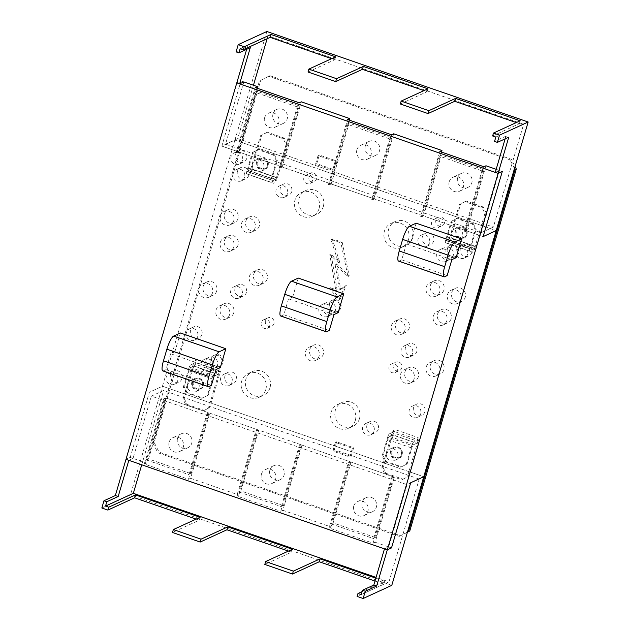 <?xml version="1.0" encoding="UTF-8"?>
<svg xmlns="http://www.w3.org/2000/svg" width="630" height="630" viewBox="0 0 630 630"><rect width="100%" height="100%" fill="white"/><g stroke="black" fill="none" stroke-linecap="round" stroke-linejoin="round"><path stroke-width="0.47" stroke-dasharray="3.15 2.36" d="M424.896 411.729A6.166 5.883 65.3 0 1 415.359 414.272A6.166 5.883 65.3 0 1 416.643 404.161A6.166 5.883 65.3 0 1 424.896 411.729M420.683 413.666A6.166 5.883 65.3 0 1 411.146 416.202A6.166 5.883 65.3 0 1 412.43 406.098A6.166 5.883 65.3 0 1 420.683 413.666M201.931 334.514A6.166 5.883 65.3 0 1 192.394 337.05A6.166 5.883 65.3 0 1 193.678 326.939A6.166 5.883 65.3 0 1 201.931 334.514M197.718 336.444A6.166 5.883 65.3 0 1 188.181 338.979A6.166 5.883 65.3 0 1 189.465 328.876A6.166 5.883 65.3 0 1 197.718 336.444M248.811 175.234A6.166 5.883 65.3 0 1 239.274 177.77A6.166 5.883 65.3 0 1 240.558 167.659A6.166 5.883 65.3 0 1 248.811 175.234M244.598 177.164A6.166 5.883 65.3 0 1 235.061 179.707A6.166 5.883 65.3 0 1 236.345 169.596A6.166 5.883 65.3 0 1 244.598 177.164M471.776 252.457A6.166 5.883 65.3 0 1 462.239 254.993A6.166 5.883 65.3 0 1 463.522 244.881A6.166 5.883 65.3 0 1 471.776 252.457M467.562 254.386A6.166 5.883 65.3 0 1 458.026 256.93A6.166 5.883 65.3 0 1 459.309 246.818A6.166 5.883 65.3 0 1 467.562 254.386M181.905 378.63A6.166 5.883 65.3 0 1 172.368 381.174A6.166 5.883 65.3 0 1 173.652 371.062A6.166 5.883 65.3 0 1 181.905 378.63M177.691 380.567A6.166 5.883 65.3 0 1 168.155 383.103A6.166 5.883 65.3 0 1 169.439 372.991A6.166 5.883 65.3 0 1 177.691 380.567M246.677 158.54A6.166 5.883 65.3 0 1 237.148 161.075A6.166 5.883 65.3 0 1 238.423 150.972A6.166 5.883 65.3 0 1 246.677 158.54M242.463 160.477A6.166 5.883 65.3 0 1 232.935 163.012A6.166 5.883 65.3 0 1 234.21 152.901A6.166 5.883 65.3 0 1 242.463 160.477M267.978 165.918A6.166 5.883 65.3 0 1 258.45 168.454A6.166 5.883 65.3 0 1 259.725 158.351A6.166 5.883 65.3 0 1 267.978 165.918M263.765 167.848A6.166 5.883 65.3 0 1 254.236 170.391A6.166 5.883 65.3 0 1 255.512 160.28A6.166 5.883 65.3 0 1 263.765 167.848M291.698 191.685A6.166 5.883 65.3 0 1 282.161 194.221A6.166 5.883 65.3 0 1 283.445 184.11A6.166 5.883 65.3 0 1 291.698 191.685M287.485 193.615A6.166 5.883 65.3 0 1 277.948 196.15A6.166 5.883 65.3 0 1 279.232 186.047A6.166 5.883 65.3 0 1 287.485 193.615M246.385 292.47A6.166 5.883 65.3 0 1 236.848 295.005A6.166 5.883 65.3 0 1 238.132 284.894A6.166 5.883 65.3 0 1 246.385 292.47M242.172 294.399A6.166 5.883 65.3 0 1 232.643 296.935A6.166 5.883 65.3 0 1 233.919 286.831A6.166 5.883 65.3 0 1 242.172 294.399M236.297 379.921A6.166 5.883 65.3 0 1 226.761 382.457A6.166 5.883 65.3 0 1 228.044 372.346A6.166 5.883 65.3 0 1 236.297 379.921M232.084 381.851A6.166 5.883 65.3 0 1 222.548 384.394A6.166 5.883 65.3 0 1 223.831 374.283A6.166 5.883 65.3 0 1 232.084 381.851M203.207 386.009A6.166 5.883 65.3 0 1 193.67 388.545A6.166 5.883 65.3 0 1 194.953 378.441A6.166 5.883 65.3 0 1 203.207 386.009M198.993 387.946A6.166 5.883 65.3 0 1 189.457 390.482A6.166 5.883 65.3 0 1 190.74 380.37A6.166 5.883 65.3 0 1 198.993 387.946M402.027 454.868A6.166 5.883 65.3 0 1 392.49 457.411A6.166 5.883 65.3 0 1 393.774 447.3A6.166 5.883 65.3 0 1 402.027 454.868M397.814 456.805A6.166 5.883 65.3 0 1 388.285 459.341A6.166 5.883 65.3 0 1 389.56 449.229A6.166 5.883 65.3 0 1 397.814 456.805M378.315 429.109A6.166 5.883 65.3 0 1 368.778 431.644A6.166 5.883 65.3 0 1 370.062 421.533A6.166 5.883 65.3 0 1 378.315 429.109M374.102 431.038A6.166 5.883 65.3 0 1 364.565 433.574A6.166 5.883 65.3 0 1 365.849 423.47A6.166 5.883 65.3 0 1 374.102 431.038M416.8 351.493A6.166 5.883 65.3 0 1 407.271 354.029A6.166 5.883 65.3 0 1 408.555 343.917A6.166 5.883 65.3 0 1 416.8 351.493M412.595 353.422A6.166 5.883 65.3 0 1 403.058 355.958A6.166 5.883 65.3 0 1 404.342 345.854A6.166 5.883 65.3 0 1 412.595 353.422M433.716 240.873A6.166 5.883 65.3 0 1 424.179 243.408A6.166 5.883 65.3 0 1 425.463 233.297A6.166 5.883 65.3 0 1 433.716 240.873M429.502 242.802A6.166 5.883 65.3 0 1 419.966 245.338A6.166 5.883 65.3 0 1 421.249 235.234A6.166 5.883 65.3 0 1 429.502 242.802M466.806 234.777A6.166 5.883 65.3 0 1 457.27 237.313A6.166 5.883 65.3 0 1 458.553 227.209A6.166 5.883 65.3 0 1 466.806 234.777M462.593 236.715A6.166 5.883 65.3 0 1 453.057 239.25A6.166 5.883 65.3 0 1 454.34 229.139A6.166 5.883 65.3 0 1 462.593 236.715M274.003 323.576A4.623 4.41 65.3 0 1 266.852 325.474A4.623 4.41 65.3 0 1 267.813 317.898A4.623 4.41 65.3 0 1 274.003 323.576M269.79 325.505A4.623 4.41 65.3 0 1 262.647 327.411A4.623 4.41 65.3 0 1 263.6 319.827A4.623 4.41 65.3 0 1 269.79 325.505M316.622 178.778A4.623 4.41 65.3 0 1 309.472 180.676A4.623 4.41 65.3 0 1 310.433 173.1A4.623 4.41 65.3 0 1 316.622 178.778M312.409 180.708A4.623 4.41 65.3 0 1 305.259 182.613A4.623 4.41 65.3 0 1 306.219 175.03A4.623 4.41 65.3 0 1 312.409 180.708M401.822 367.841A4.623 4.41 65.3 0 1 394.671 369.747A4.623 4.41 65.3 0 1 395.632 362.163A4.623 4.41 65.3 0 1 401.822 367.841M397.609 369.771A4.623 4.41 65.3 0 1 390.458 371.676A4.623 4.41 65.3 0 1 391.419 364.093A4.623 4.41 65.3 0 1 397.609 369.771M444.433 223.044A4.623 4.41 65.3 0 1 437.283 224.949A4.623 4.41 65.3 0 1 438.244 217.366A4.623 4.41 65.3 0 1 444.433 223.044M440.22 224.973A4.623 4.41 65.3 0 1 433.07 226.879A4.623 4.41 65.3 0 1 434.031 219.295A4.623 4.41 65.3 0 1 440.22 224.973M259.316 225.942A7.324 6.985 65.3 0 1 247.992 228.958A7.324 6.985 65.3 0 1 249.511 216.948A7.324 6.985 65.3 0 1 259.316 225.942M255.103 227.871A7.324 6.985 65.3 0 1 243.779 230.887A7.324 6.985 65.3 0 1 245.298 218.886A7.324 6.985 65.3 0 1 255.103 227.871M233.746 312.819A7.324 6.985 65.3 0 1 222.421 315.835A7.324 6.985 65.3 0 1 223.941 303.825A7.324 6.985 65.3 0 1 233.746 312.819M229.533 314.756A7.324 6.985 65.3 0 1 218.208 317.764A7.324 6.985 65.3 0 1 219.728 305.763A7.324 6.985 65.3 0 1 229.533 314.756M267.191 278.933A7.324 6.985 65.3 0 1 255.875 281.941A7.324 6.985 65.3 0 1 257.394 269.939A7.324 6.985 65.3 0 1 267.191 278.933M262.978 280.862A7.324 6.985 65.3 0 1 251.661 283.878A7.324 6.985 65.3 0 1 253.181 271.877A7.324 6.985 65.3 0 1 262.978 280.862M216.704 290.966A7.324 6.985 65.3 0 1 205.38 293.974A7.324 6.985 65.3 0 1 206.9 281.972A7.324 6.985 65.3 0 1 216.704 290.966M212.491 292.895A7.324 6.985 65.3 0 1 201.167 295.911A7.324 6.985 65.3 0 1 202.687 283.902A7.324 6.985 65.3 0 1 212.491 292.895M238.014 218.563A7.324 6.985 65.3 0 1 226.69 221.579A7.324 6.985 65.3 0 1 228.21 209.57A7.324 6.985 65.3 0 1 238.014 218.563M233.801 220.5A7.324 6.985 65.3 0 1 222.477 223.508A7.324 6.985 65.3 0 1 223.996 211.507A7.324 6.985 65.3 0 1 233.801 220.5M238.077 244.912A7.324 6.985 65.3 0 1 226.761 247.929A7.324 6.985 65.3 0 1 228.28 235.927A7.324 6.985 65.3 0 1 238.077 244.912M233.864 246.85A7.324 6.985 65.3 0 1 222.548 249.858A7.324 6.985 65.3 0 1 224.067 237.857A7.324 6.985 65.3 0 1 233.864 246.85M451.104 318.693A7.324 6.985 65.3 0 1 439.787 321.709A7.324 6.985 65.3 0 1 441.307 309.7A7.324 6.985 65.3 0 1 451.104 318.693M446.89 320.623A7.324 6.985 65.3 0 1 435.574 323.639A7.324 6.985 65.3 0 1 437.094 311.637A7.324 6.985 65.3 0 1 446.89 320.623M465.239 297.258A7.324 6.985 65.3 0 1 453.915 300.274A7.324 6.985 65.3 0 1 455.435 288.272A7.324 6.985 65.3 0 1 465.239 297.258M461.026 299.195A7.324 6.985 65.3 0 1 449.702 302.211A7.324 6.985 65.3 0 1 451.222 290.202A7.324 6.985 65.3 0 1 461.026 299.195M443.93 369.66A7.324 6.985 65.3 0 1 432.605 372.676A7.324 6.985 65.3 0 1 434.125 360.667A7.324 6.985 65.3 0 1 443.93 369.66M439.716 371.59A7.324 6.985 65.3 0 1 428.392 374.606A7.324 6.985 65.3 0 1 429.92 362.604A7.324 6.985 65.3 0 1 439.716 371.59M409.209 328.12A7.324 6.985 65.3 0 1 397.884 331.128A7.324 6.985 65.3 0 1 399.404 319.127A7.324 6.985 65.3 0 1 409.209 328.12M404.995 330.049A7.324 6.985 65.3 0 1 393.671 333.065A7.324 6.985 65.3 0 1 395.199 321.056A7.324 6.985 65.3 0 1 404.995 330.049M323.284 354.202A7.324 6.985 65.3 0 1 311.96 357.218A7.324 6.985 65.3 0 1 313.488 345.209A7.324 6.985 65.3 0 1 323.284 354.202M319.071 356.139A7.324 6.985 65.3 0 1 307.755 359.147A7.324 6.985 65.3 0 1 309.275 347.146A7.324 6.985 65.3 0 1 319.071 356.139M418.367 376.764A7.324 6.985 65.3 0 1 407.043 379.772A7.324 6.985 65.3 0 1 408.563 367.77A7.324 6.985 65.3 0 1 418.367 376.764M414.154 378.693A7.324 6.985 65.3 0 1 402.83 381.709A7.324 6.985 65.3 0 1 404.35 369.708A7.324 6.985 65.3 0 1 414.154 378.693M443.937 289.887A7.324 6.985 65.3 0 1 432.613 292.895A7.324 6.985 65.3 0 1 434.133 280.893A7.324 6.985 65.3 0 1 443.937 289.887M439.724 291.816A7.324 6.985 65.3 0 1 428.4 294.832A7.324 6.985 65.3 0 1 429.92 282.823A7.324 6.985 65.3 0 1 439.724 291.816M217.476 365.424A6.552 6.245 65.3 0 1 207.349 368.125A6.552 6.245 65.3 0 1 208.711 357.383A6.552 6.245 65.3 0 1 217.476 365.424M213.263 367.361A6.552 6.245 65.3 0 1 203.136 370.054A6.552 6.245 65.3 0 1 204.498 359.313A6.552 6.245 65.3 0 1 213.263 367.361M453.238 255.607A6.552 6.245 65.3 0 1 443.11 258.308A6.552 6.245 65.3 0 1 444.473 247.566A6.552 6.245 65.3 0 1 453.238 255.607M449.025 257.544A6.552 6.245 65.3 0 1 438.897 260.237A6.552 6.245 65.3 0 1 440.26 249.496A6.552 6.245 65.3 0 1 449.025 257.544M335.357 310.519A6.552 6.245 65.3 0 1 325.23 313.212A6.552 6.245 65.3 0 1 326.592 302.471A6.552 6.245 65.3 0 1 335.357 310.519M331.144 312.448A6.552 6.245 65.3 0 1 321.017 315.15A6.552 6.245 65.3 0 1 322.379 304.408A6.552 6.245 65.3 0 1 331.144 312.448M270.026 387.615A13.104 12.498 65.3 0 1 263.419 395.341A13.104 12.498 65.3 0 1 249.764 393.002A13.104 12.498 65.3 0 1 245.881 379.252A13.104 12.498 65.3 0 1 252.488 371.527A13.104 12.498 65.3 0 1 266.136 373.858A13.104 12.498 65.3 0 1 270.026 387.615M265.813 389.545A13.104 12.498 65.3 0 1 259.206 397.27A13.104 12.498 65.3 0 1 245.558 394.939A13.104 12.498 65.3 0 1 241.668 381.182A13.104 12.498 65.3 0 1 248.275 373.456A13.104 12.498 65.3 0 1 261.923 375.795A13.104 12.498 65.3 0 1 265.813 389.545M412.768 237.605A13.104 12.498 65.3 0 1 406.161 245.33A13.104 12.498 65.3 0 1 392.506 242.999A13.104 12.498 65.3 0 1 388.623 229.241A13.104 12.498 65.3 0 1 395.231 221.516A13.104 12.498 65.3 0 1 408.878 223.847A13.104 12.498 65.3 0 1 412.768 237.605M408.555 239.534A13.104 12.498 65.3 0 1 401.948 247.259A13.104 12.498 65.3 0 1 388.293 244.928A13.104 12.498 65.3 0 1 384.41 231.171A13.104 12.498 65.3 0 1 391.017 223.445A13.104 12.498 65.3 0 1 404.665 225.784A13.104 12.498 65.3 0 1 408.555 239.534M323.292 206.616A13.104 12.498 65.3 0 1 316.685 214.342A13.104 12.498 65.3 0 1 303.038 212.011A13.104 12.498 65.3 0 1 299.155 198.253A13.104 12.498 65.3 0 1 305.755 190.528A13.104 12.498 65.3 0 1 319.41 192.859A13.104 12.498 65.3 0 1 323.292 206.616M319.079 208.546A13.104 12.498 65.3 0 1 312.472 216.279A13.104 12.498 65.3 0 1 298.825 213.94A13.104 12.498 65.3 0 1 294.942 200.19A13.104 12.498 65.3 0 1 301.55 192.457A13.104 12.498 65.3 0 1 315.197 194.796A13.104 12.498 65.3 0 1 319.079 208.546M359.494 418.596A13.104 12.498 65.3 0 1 352.887 426.329A13.104 12.498 65.3 0 1 339.239 423.99A13.104 12.498 65.3 0 1 335.349 410.24A13.104 12.498 65.3 0 1 341.956 402.507A13.104 12.498 65.3 0 1 355.611 404.846A13.104 12.498 65.3 0 1 359.494 418.596M355.281 420.533A13.104 12.498 65.3 0 1 348.673 428.258A13.104 12.498 65.3 0 1 335.026 425.927A13.104 12.498 65.3 0 1 331.136 412.17A13.104 12.498 65.3 0 1 337.743 404.444A13.104 12.498 65.3 0 1 351.398 406.775A13.104 12.498 65.3 0 1 355.281 420.533M177.55 438.299A7.71 7.347 65.3 0 1 189.465 435.125A7.71 7.347 65.3 0 1 187.866 447.757A7.71 7.347 65.3 0 1 177.55 438.299M169.123 442.166A7.71 7.347 65.3 0 1 181.038 438.992A7.71 7.347 65.3 0 1 179.44 451.623A7.71 7.347 65.3 0 1 169.123 442.166M362.171 502.236A7.71 7.347 65.3 0 1 374.086 499.062A7.71 7.347 65.3 0 1 372.488 511.702A7.71 7.347 65.3 0 1 362.171 502.236M353.745 506.103A7.71 7.347 65.3 0 1 365.66 502.929A7.71 7.347 65.3 0 1 364.061 515.568A7.71 7.347 65.3 0 1 353.745 506.103M269.861 470.263A7.71 7.347 65.3 0 1 281.775 467.098A7.71 7.347 65.3 0 1 280.177 479.729A7.71 7.347 65.3 0 1 269.861 470.263M261.434 474.13A7.71 7.347 65.3 0 1 273.349 470.964A7.71 7.347 65.3 0 1 271.75 483.596A7.71 7.347 65.3 0 1 261.434 474.13M273.01 113.951A7.71 7.347 65.3 0 1 284.925 110.778A7.71 7.347 65.3 0 1 283.327 123.417A7.71 7.347 65.3 0 1 273.01 113.951M264.584 117.818A7.71 7.347 65.3 0 1 276.499 114.644A7.71 7.347 65.3 0 1 274.9 127.284A7.71 7.347 65.3 0 1 264.584 117.818M457.632 177.888A7.71 7.347 65.3 0 1 469.547 174.723A7.71 7.347 65.3 0 1 467.94 187.354A7.71 7.347 65.3 0 1 457.632 177.888M449.206 181.755A7.71 7.347 65.3 0 1 461.121 178.589A7.71 7.347 65.3 0 1 459.522 191.221A7.71 7.347 65.3 0 1 449.206 181.755M365.321 145.924A7.71 7.347 65.3 0 1 377.236 142.75A7.71 7.347 65.3 0 1 375.637 155.382A7.71 7.347 65.3 0 1 365.321 145.924M356.895 149.79A7.71 7.347 65.3 0 1 368.81 146.617A7.71 7.347 65.3 0 1 367.211 159.248A7.71 7.347 65.3 0 1 356.895 149.79M209.034 412.902L191.134 473.721L189.024 474.689L206.923 413.871L209.034 412.902L166.43 398.152L148.53 458.963L191.134 473.721M393.655 476.847L375.756 537.658L373.645 538.626L391.545 477.816L393.655 476.847L351.052 462.089L333.152 522.908L375.756 537.658M301.345 444.874L283.445 505.693L281.334 506.654L299.234 445.843L301.345 444.874L258.741 430.117L240.841 490.935L283.445 505.693M299.376 105.934L281.476 166.753L279.373 167.714L297.273 106.903L299.376 105.934L256.772 91.177L238.872 151.995L281.476 166.753M483.998 169.88L466.098 230.69L463.995 231.659L481.895 170.84L483.998 169.88L441.394 155.122L423.494 215.932L466.098 230.69M391.687 137.907L373.787 198.718L371.684 199.686L389.584 138.868L391.687 137.907L349.083 123.149L331.183 183.968L373.787 198.718M188.457 479.28L207.632 414.115L209.743 413.154L190.567 478.312L188.457 479.28L144.435 464.026L163.611 398.869L165.714 397.9L146.538 463.066L144.435 464.026M190.567 478.312L238.849 495.03L236.746 495.999L255.922 430.841L258.024 429.873L238.849 495.03M280.767 511.245L299.943 446.087L302.053 445.119L282.878 510.284L280.767 511.245L236.746 495.999M282.878 510.284L331.159 527.003L329.057 527.971L348.232 462.814L350.335 461.845L331.159 527.003M373.078 543.217L392.254 478.06L394.364 477.091L375.189 542.249L373.078 543.217L329.057 527.971M375.189 542.249L391.514 547.911L388.678 546.927L384.465 548.856M266.852 31.5L234.895 140.096L221.831 146.089L241.007 80.931L236.801 82.869L241.007 80.931L221.831 146.089L234.895 140.096L162.446 386.253L149.389 392.246L130.205 457.404L125.992 459.341L130.205 457.404L146.538 463.066M209.743 413.154L258.024 429.873M394.364 477.091L165.714 397.9M302.053 445.119L350.335 461.845M243.849 81.916L241.007 80.931L243.849 81.916L225.524 144.175L481.155 232.714L499.48 170.446L502.323 171.431L496.172 169.305M301.368 101.839L282.193 166.997L330.474 183.716L328.372 184.685L347.547 119.527M349.201 120.102L330.474 183.716M485.99 165.777L466.814 230.934L483.139 236.596L221.831 146.089L238.164 151.751L236.061 152.712L255.237 87.554M441.512 152.066L422.785 215.688L420.683 216.657L439.858 151.499M393.679 133.804L374.503 198.97L422.785 215.688M416.154 223.17L410.618 241.991L456.065 257.733M180.4 332.986L174.856 351.808L220.303 367.55M298.281 278.074L292.737 296.903L338.184 312.637M256.89 88.129L238.164 151.751M238.872 151.995L236.77 152.964L236.061 152.712M282.193 166.997L280.082 167.958L279.373 167.714M331.183 183.968L329.08 184.929L328.372 184.685M374.503 198.97L372.393 199.93L371.684 199.686M423.494 215.932L421.391 216.901L420.683 216.657M466.814 230.934L464.704 231.903L463.995 231.659M234.895 140.096L496.204 230.604L234.895 140.096M342.184 242.259L349.225 275.956L336.381 263.828L340.688 289.524L346.295 285.469L340.436 298.935L330.435 287.721L337.113 290.036L331.065 253.969L339.727 262.151L332.183 238.794L342.184 242.259L340.917 242.841L347.965 276.538L335.113 264.403L339.42 290.107L345.035 286.051L339.168 299.51L329.167 288.304L335.845 290.619L329.805 254.544L338.467 262.726L330.923 239.376L340.917 242.841M101.839 508.001L130.481 494.849L162.446 386.253L423.754 476.752L162.446 386.253L149.389 392.246L130.205 457.404L133.048 458.388L128.835 460.325M148.53 458.963L146.42 459.931L164.32 399.113L166.43 398.152M164.32 399.113L163.611 398.869M392.254 478.06L391.545 477.816M333.152 522.908L331.041 523.869L348.941 463.058L351.052 462.089M348.941 463.058L348.232 462.814M299.943 446.087L299.234 445.843M240.841 490.935L238.731 491.904L256.63 431.085L258.741 430.117M256.63 431.085L255.922 430.841M207.632 414.115L206.923 413.871M292.737 296.903L288.524 298.833L333.971 314.575M288.524 298.833L283.839 314.764L329.285 330.498M283.839 314.764L281.311 315.921A12.332 2.74 -70.9 0 1 280.681 315.992M174.856 351.808L170.643 353.737L216.09 369.479M170.643 353.737L165.958 369.668L211.404 385.41M165.958 369.668L163.43 370.826A12.332 2.74 -70.9 0 1 162.8 370.897M410.618 241.991L406.405 243.928L451.852 259.662M406.405 243.928L401.719 259.851L447.166 275.593M401.719 259.851L399.192 261.017A12.332 2.74 -70.9 0 1 398.562 261.08M329.08 184.929L346.98 124.118L389.584 138.868M372.393 199.93L391.569 134.773M421.391 216.901L439.291 156.09L481.895 170.84M464.704 231.903L483.879 166.745M236.77 152.964L254.67 92.145L297.273 106.903M280.082 167.958L299.258 102.8M238.731 491.904L281.334 506.654M331.041 523.869L373.645 538.626M146.42 459.931L189.024 474.689M346.98 124.118L349.083 123.149M439.291 156.09L441.394 155.122M254.67 92.145L256.772 91.177M330.923 239.376L332.183 238.794M338.467 262.726L339.727 262.151M329.805 254.544L331.065 253.969M335.845 290.619L337.113 290.036M329.167 288.304L330.435 287.721M339.168 299.51L340.436 298.935M345.035 286.051L346.295 285.469M339.42 290.107L340.688 289.524M335.113 264.403L336.381 263.828M347.965 276.538L349.225 275.956M374.984 581.057L383.859 584.136L357.108 596.413M288.438 551.085L291.548 552.163L264.797 564.441M196.127 519.112L199.237 520.191L172.486 532.468M391.789 585.357L130.481 494.849M375.842 578.167L384.709 581.238L362.029 591.649M361.155 594.618L388.962 581.86L376.063 577.395M388.962 581.86L419.218 479.052L407.004 484.659L151.373 396.128L133.048 458.388M407.004 484.659L388.678 546.927M419.218 479.052L163.587 390.521L151.373 396.128M141.734 464.79L163.587 390.521M292.399 549.265L291.548 552.163M200.096 517.293L199.237 520.191M384.709 581.238L383.859 584.136M240.195 48.526L268.002 35.768L523.632 124.299L493.369 227.107L481.155 232.714M495.826 137.056L523.632 124.299M492.628 135.954L519.38 123.677L516.269 122.598M400.318 103.981L427.069 91.704L423.959 90.626M308.007 72.009L334.758 59.732L331.648 58.661M499.48 170.446L495.267 172.384M505.142 138.828L505.922 136.182L508.764 137.167M505.922 136.182L494.55 141.404M246.677 49.313L247.448 46.667L250.291 47.652M247.448 46.667L236.077 51.888M253.441 85.239L237.746 138.576L493.369 227.107M237.746 138.576L225.524 144.175M268.002 35.768L267.128 38.745M427.069 91.704L427.92 88.814M519.38 123.677L520.23 120.779M334.758 59.732L335.609 56.842M210.396 359.242A6.166 5.883 -114.7 0 0 218.649 366.81A6.166 5.883 -114.7 0 0 219.925 356.706A6.166 5.883 -114.7 0 0 210.396 359.242M223.02 362.596A6.166 5.883 65.3 0 1 213.491 365.132A6.166 5.883 65.3 0 1 214.767 355.021A6.166 5.883 65.3 0 1 223.02 362.596M340.901 307.684A6.166 5.883 65.3 0 1 331.372 310.228A6.166 5.883 65.3 0 1 332.648 300.116A6.166 5.883 65.3 0 1 340.901 307.684M328.277 304.329A6.166 5.883 -114.7 0 0 336.53 311.905A6.166 5.883 -114.7 0 0 337.806 301.794A6.166 5.883 -114.7 0 0 328.277 304.329M458.782 252.78A6.166 5.883 65.3 0 1 449.245 255.315A6.166 5.883 65.3 0 1 450.529 245.212A6.166 5.883 65.3 0 1 458.782 252.78M446.158 249.425A6.166 5.883 -114.7 0 0 454.411 256.993A6.166 5.883 -114.7 0 0 453.545 245.598A6.166 5.883 -114.7 0 0 446.158 249.425M258.174 161.839A5.394 5.142 -114.7 0 0 265.395 168.47A5.394 5.142 -114.7 0 0 266.514 159.618A5.394 5.142 -114.7 0 0 258.174 161.839M257.331 162.233A5.394 5.142 -114.7 0 0 264.553 168.856A5.394 5.142 -114.7 0 0 265.671 160.012A5.394 5.142 -114.7 0 0 257.331 162.233M193.394 381.938A5.394 5.142 -114.7 0 0 200.616 388.56A5.394 5.142 -114.7 0 0 201.734 379.717A5.394 5.142 -114.7 0 0 193.394 381.938M192.552 382.323A5.394 5.142 -114.7 0 0 199.773 388.946A5.394 5.142 -114.7 0 0 200.891 380.103A5.394 5.142 -114.7 0 0 192.552 382.323M392.214 450.797A5.394 5.142 -114.7 0 0 399.436 457.419A5.394 5.142 -114.7 0 0 400.562 448.576A5.394 5.142 -114.7 0 0 392.214 450.797M391.372 451.182A5.394 5.142 -114.7 0 0 398.593 457.805A5.394 5.142 -114.7 0 0 399.719 448.962A5.394 5.142 -114.7 0 0 391.372 451.182M456.994 230.706A5.394 5.142 -114.7 0 0 464.216 237.329A5.394 5.142 -114.7 0 0 465.334 228.485A5.394 5.142 -114.7 0 0 456.994 230.706M456.151 231.092A5.394 5.142 -114.7 0 0 463.373 237.715A5.394 5.142 -114.7 0 0 464.491 228.871A5.394 5.142 -114.7 0 0 456.151 231.092M275.452 180.731L276.72 180.148L274.743 180.487L273.892 183.377L249.748 175.022L250.598 172.124L249.889 171.88L260.544 135.678L266.08 132.812L283.13 138.71L286.107 144.53L275.452 180.731L274.743 180.487M193.638 363.006L195.615 362.675L194.347 363.258L195.198 360.36L214.373 366.999L219.342 368.723L218.492 371.621L219.201 371.865L208.546 408.059L203.01 410.933L185.968 405.027L182.983 399.207L193.638 363.006L194.347 363.258M474.28 249.59L475.54 249.007L473.563 249.346L472.713 252.244L448.568 243.881L449.426 240.983L448.71 240.739L459.365 204.537L464.909 201.671L481.95 207.569L484.927 213.389L474.28 249.59L473.563 249.346M417.312 440.48L419.289 440.142L408.634 476.343L401.83 479.792L384.788 473.886L381.804 468.066L392.459 431.873L393.167 432.117L394.026 429.219L418.162 437.582L417.312 440.48L419.289 440.142M407.437 532.192L400.53 535.768L159.106 452.151L154.137 442.449L260.678 80.459L269.908 75.679L511.332 159.288L515.056 166.548M154.137 442.449L152.869 443.032L259.41 81.034L260.678 80.459M269.908 75.679L268.648 76.254L510.072 159.87L511.332 159.288M400.53 535.768L399.27 536.343L157.839 452.726L159.106 452.151M351.115 456.419L353.674 447.733L336.633 441.835L334.073 450.521L351.115 456.419L349.855 457.002L352.406 448.316L335.365 442.41L332.813 451.104L349.855 457.002M333.813 169.612L336.365 160.918L319.323 155.019L316.772 163.706L333.813 169.612L332.545 170.187L335.105 161.501L318.063 155.594L315.504 164.288L332.545 170.187M218.492 371.621L220.461 371.283L209.814 407.484L208.546 408.059M182.983 399.207L184.251 398.632L194.898 362.431M184.251 398.632L187.228 404.452L185.968 405.027M203.01 410.933L204.27 410.351L187.228 404.452M204.27 410.351L209.814 407.484M381.804 468.066L383.072 467.491L393.726 431.29L394.435 431.534L393.167 432.117M383.072 467.491L386.048 473.311L384.788 473.886M401.83 479.792L403.09 479.209L386.048 473.311M403.09 479.209L408.634 476.343M449.426 240.983L450.686 240.4L449.977 240.156L460.632 203.955L459.365 204.537M484.927 213.389L486.195 212.814L475.54 249.007M486.195 212.814L483.21 206.994L481.95 207.569M464.909 201.671L466.168 201.088L483.21 206.994M466.168 201.088L460.632 203.955M250.598 172.124L251.866 171.541L251.157 171.297L261.812 135.096L260.544 135.678M286.107 144.53L287.375 143.955L276.72 180.148M287.375 143.955L284.39 138.135L283.13 138.71M266.08 132.812L267.348 132.229L284.39 138.135M267.348 132.229L261.812 135.096M418.021 440.724L407.366 476.926M514.482 168.486L510.072 159.87M268.648 76.254L259.41 81.034M152.869 443.032L157.839 452.726M399.27 536.343L407.468 532.098M249.889 171.88L251.157 171.297M448.71 240.739L449.977 240.156M392.459 431.873L393.726 431.29M219.201 371.865L220.461 371.283M406.287 464.326L411.823 445.497L387.686 437.141L382.142 455.962L385.127 461.782L400.751 467.192L407.13 463.94L411.815 448.009A3.079 0.685 -70.9 0 1 413.508 444.725L416.879 443.181A3.079 0.685 109.1 0 0 418.58 439.897L394.435 431.534A3.079 0.685 -70.9 0 1 392.742 434.818L416.879 443.181M418.162 437.582A3.079 0.685 -70.9 0 1 416.469 440.866L392.325 432.503A3.079 0.685 109.1 0 0 394.026 429.219M387.686 437.141A3.079 0.685 -70.9 0 1 389.379 433.857L413.524 442.221L416.469 440.866M413.524 442.221A3.079 0.685 109.1 0 0 411.823 445.497M389.379 433.857L392.325 432.503M413.508 444.725L389.371 436.362A3.079 0.685 109.1 0 0 387.67 439.645L382.985 455.577L382.142 455.962M389.371 436.362L392.742 434.818M451.182 221.39L452.025 221.004L447.339 236.927A3.079 0.685 109.1 0 0 447.174 239.455A3.079 0.685 109.1 0 0 447.324 239.439L471.468 247.803A3.079 0.685 -70.9 0 1 471.311 247.818A3.079 0.685 -70.9 0 1 471.476 245.291L476.17 229.367L475.327 229.753L472.342 223.934L456.719 218.523L451.182 221.39L445.638 240.211L469.783 248.574L475.327 229.753M469.783 248.574A3.079 0.685 109.1 0 0 469.618 251.102A3.079 0.685 109.1 0 0 469.775 251.086L472.72 249.732A3.079 0.685 -70.9 0 1 472.878 249.716A3.079 0.685 -70.9 0 1 472.713 252.244M474.831 248.763A3.079 0.685 109.1 0 0 474.996 246.236A3.079 0.685 109.1 0 0 474.839 246.259L450.694 237.896A3.079 0.685 -70.9 0 1 450.852 237.88A3.079 0.685 -70.9 0 1 450.686 240.4L474.831 248.763M471.468 247.803L474.839 246.259M447.324 239.439L450.694 237.896M448.568 243.881A3.079 0.685 109.1 0 0 448.741 241.353A3.079 0.685 109.1 0 0 448.584 241.369L472.72 249.732M469.775 251.086L445.63 242.723L448.584 241.369M445.63 242.723A3.079 0.685 -70.9 0 1 445.473 242.739A3.079 0.685 -70.9 0 1 445.638 240.211M207.467 395.467L208.309 395.081L212.995 379.15A3.079 0.685 -70.9 0 1 214.688 375.866L190.543 367.503A3.079 0.685 109.1 0 0 188.85 370.786L184.165 386.718L183.322 387.103L186.307 392.923L201.923 398.333L207.467 395.467L213.003 376.638L188.858 368.282A3.079 0.685 -70.9 0 1 190.559 364.998L214.696 373.354L217.649 372.007L193.505 363.644A3.079 0.685 109.1 0 0 195.198 360.36M190.559 364.998L193.505 363.644M188.858 368.282L183.322 387.103M195.615 362.675A3.079 0.685 -70.9 0 1 193.914 365.959L218.059 374.322A3.079 0.685 109.1 0 0 219.752 371.038L195.615 362.675M190.543 367.503L193.914 365.959M214.688 375.866L218.059 374.322M219.342 368.723A3.079 0.685 -70.9 0 1 217.649 372.007M214.696 373.354A3.079 0.685 109.1 0 0 213.003 376.638M252.362 152.531L253.205 152.145L248.511 168.068A3.079 0.685 109.1 0 0 248.346 170.596A3.079 0.685 109.1 0 0 248.504 170.58L272.648 178.944A3.079 0.685 -70.9 0 1 272.491 178.959A3.079 0.685 -70.9 0 1 272.656 176.431L277.342 160.508L276.499 160.894L273.522 155.074L257.898 149.664L252.362 152.531L246.818 171.352L270.963 179.715A3.079 0.685 109.1 0 0 270.798 182.243A3.079 0.685 109.1 0 0 270.955 182.227L273.9 180.873A3.079 0.685 -70.9 0 1 274.058 180.857A3.079 0.685 -70.9 0 1 273.892 183.377M270.955 182.227L246.81 173.864L249.756 172.51L273.9 180.873M270.963 179.715L276.499 160.894M276.011 179.904A3.079 0.685 109.1 0 0 276.176 177.376A3.079 0.685 109.1 0 0 276.019 177.392L251.874 169.037A3.079 0.685 -70.9 0 1 252.032 169.013A3.079 0.685 -70.9 0 1 251.866 171.541L276.011 179.904M272.648 178.944L276.019 177.392M248.504 170.58L251.874 169.037M249.748 175.022A3.079 0.685 109.1 0 0 249.913 172.494A3.079 0.685 109.1 0 0 249.756 172.51M246.81 173.864A3.079 0.685 -70.9 0 1 246.653 173.88A3.079 0.685 -70.9 0 1 246.818 171.352M452.025 221.004L456.719 218.523M472.342 223.934L473.185 223.548L457.561 218.137M473.185 223.548L476.17 229.367M407.13 463.94L400.751 467.192M385.127 461.782L385.969 461.396L401.593 466.806M385.969 461.396L382.985 455.577M208.309 395.081L201.923 398.333M186.307 392.923L187.149 392.537L202.766 397.947M187.149 392.537L184.165 386.718M273.522 155.074L274.365 154.689L258.741 149.279L257.898 149.664M274.365 154.689L277.342 160.508M253.205 152.145L258.741 149.279M319.323 155.019L318.063 155.594M336.365 160.918L335.105 161.501M316.772 163.706L315.504 164.288M336.633 441.835L335.365 442.41M353.674 447.733L352.406 448.316M334.073 450.521L332.813 451.104M281.311 315.921L326.757 331.663M163.43 370.826L208.876 386.568M399.192 261.017L444.638 276.751M471.476 245.291L447.339 236.927M387.67 439.645L411.815 448.009M188.85 370.786L212.995 379.15M272.656 176.431L248.511 168.068M417.572 417.304L421.785 415.367M194.607 340.082L198.82 338.145M241.487 180.802L245.7 178.873M464.452 258.024L468.665 256.095M174.581 384.205L178.794 382.268M239.361 164.107L243.566 162.178M260.662 171.486L264.876 169.557M284.374 197.253L288.587 195.316M239.061 298.037L243.275 296.1M228.973 385.489L233.187 383.56M195.883 391.577L200.096 389.647M394.703 460.443L398.916 458.506M370.991 434.676L375.204 432.739M409.484 357.06L413.697 355.123M426.392 246.44L430.605 244.503M459.483 240.345L463.696 238.416M267.459 328.23L271.672 326.301M310.078 183.432L314.291 181.503M395.278 372.503L399.491 370.566M437.889 227.706L442.102 225.768M251.409 232.194L255.623 230.257M225.839 319.071L230.052 317.134M259.284 285.185L263.498 283.248M208.798 297.21L213.011 295.281M230.107 224.816L234.321 222.878M230.178 251.165L234.391 249.236M443.197 324.946L447.41 323.009M457.333 303.51L461.546 301.581M436.023 375.913L440.236 373.976M401.302 334.365L405.515 332.435M315.378 360.454L319.591 358.517M410.461 383.016L414.674 381.079M436.031 296.132L440.244 294.202M209.963 371.22L214.176 369.29M445.725 261.403L449.938 259.473M327.844 316.315L332.057 314.378M259.206 397.27L263.419 395.341M401.948 247.259L406.161 245.33M312.472 216.279L316.685 214.342M348.673 428.258L352.887 426.329M181.432 433.755L173.006 437.622M366.054 497.692L357.627 501.559M273.743 465.72L265.317 469.586M276.893 109.407L268.467 113.274M461.514 173.345L453.088 177.211M369.204 141.372L360.777 145.239M375.637 155.382L367.211 159.248M467.94 187.354L459.522 191.221M283.327 123.417L274.9 127.284M280.177 479.729L271.75 483.596M372.488 511.702L364.061 515.568M187.866 447.757L179.44 451.623M337.743 404.444L341.956 402.507M301.55 192.457L305.755 190.528M391.017 223.445L395.231 221.516M248.275 373.456L252.488 371.527M322.379 304.408L326.592 302.471M440.26 249.496L444.473 247.566M204.498 359.313L208.711 357.383M429.92 282.823L434.133 280.893M404.35 369.708L408.563 367.77M309.275 347.146L313.488 345.209M395.199 321.056L399.404 319.127M429.92 362.604L434.125 360.667M451.222 290.202L455.435 288.272M437.094 311.637L441.307 309.7M224.067 237.857L228.28 235.927M223.996 211.507L228.21 209.57M202.687 283.902L206.9 281.972M253.181 271.877L257.394 269.939M219.728 305.763L223.941 303.825M245.298 218.886L249.511 216.948M434.031 219.295L438.244 217.366M391.419 364.093L395.632 362.163M306.219 175.03L310.433 173.1M263.6 319.827L267.813 317.898M454.34 229.139L458.553 227.209M421.249 235.234L425.463 233.297M404.342 345.854L408.555 343.917M365.849 423.47L370.062 421.533M389.56 449.229L393.774 447.3M190.74 380.37L194.953 378.441M223.831 374.283L228.044 372.346M233.919 286.831L238.132 284.894M279.232 186.047L283.445 184.11M255.512 160.28L259.725 158.351M234.21 152.901L238.423 150.972M169.439 372.991L173.652 371.062M459.309 246.818L463.522 244.881M236.345 169.596L240.558 167.659M189.465 328.876L193.678 326.939M412.43 406.098L416.643 404.161M218.649 366.81L219.909 366.235M336.53 311.905L337.79 311.322M454.411 256.993L455.671 256.418M264.553 168.856L265.395 168.47M199.773 388.946L200.616 388.56M398.593 457.805L399.436 457.419M463.373 237.715L464.216 237.329M458.868 227.91L459.711 227.525M394.096 448.001L394.939 447.615M195.276 379.142L196.119 378.756M260.048 159.051L260.891 158.658M448.741 241.353L472.878 249.716M469.618 251.102L445.473 242.739M270.798 182.243L246.653 173.88M249.913 172.494L274.058 180.857M474.996 246.236L450.852 237.88M471.311 247.818L447.174 239.455M272.491 178.959L248.346 170.596M276.176 177.376L252.032 169.013M449.269 245.787L450.529 245.212M331.388 300.699L332.648 300.116M213.507 355.603L214.767 355.021"/><path stroke-width="0.94" d="M391.514 547.911L387.308 549.84L498.109 173.368L502.323 171.431L483.139 236.596L496.204 230.604L423.754 476.752L410.697 482.745L391.514 547.911L387.308 549.84L384.465 548.856L373.81 585.057L362.439 590.278L361.155 594.618L357.966 593.515L357.108 596.413L363.148 598.5L391.789 585.357L423.754 476.752L410.697 482.745L391.514 547.911M505.142 138.828L495.267 172.384L498.109 173.368L508.764 137.167L497.385 142.388L494.55 141.404L495.826 137.056L492.628 135.954L493.479 133.056L499.519 135.151L528.16 121.999L496.204 230.604L483.139 236.596L502.323 171.431L498.109 173.368L236.801 82.869L125.992 459.341L115.345 495.542L118.18 496.519L128.835 460.325L125.992 459.341L387.308 549.84L376.653 586.042L373.81 585.057M246.677 49.313L236.801 82.869L239.636 83.853L243.849 81.916L257.339 86.586L255.237 87.554L299.258 102.8L301.368 101.839L349.65 118.558L349.201 120.102M349.65 118.558L347.547 119.527L391.569 134.773L393.679 133.804L441.961 150.531L439.858 151.499L483.879 166.745L485.99 165.777L496.172 169.305M441.961 150.531L441.512 152.066M444.008 276.822L398.562 261.08A12.332 2.74 -70.9 0 1 399.231 250.976L402.641 239.392A12.332 2.74 -70.9 0 1 409.421 226.264L416.154 223.17L461.601 238.904L456.065 257.733L451.852 259.662L447.166 275.593L444.638 276.751A12.332 2.74 -70.9 0 1 444.008 276.822A12.332 2.74 -70.9 0 1 444.678 266.718L448.08 255.134A12.332 2.74 -70.9 0 1 454.86 241.999L461.601 238.904M208.246 386.639L162.8 370.897A12.332 2.74 -70.9 0 1 163.469 360.793L166.879 349.209A12.332 2.74 -70.9 0 1 173.66 336.073L180.4 332.986L225.839 348.721L220.303 367.55L216.09 369.479L211.404 385.41L208.876 386.568A12.332 2.74 -70.9 0 1 208.246 386.639A12.332 2.74 -70.9 0 1 208.916 376.527L212.326 364.943A12.332 2.74 -70.9 0 1 219.106 351.816L225.839 348.721M326.127 331.726L280.681 315.992A12.332 2.74 -70.9 0 1 281.35 305.881L284.76 294.297A12.332 2.74 -70.9 0 1 291.54 281.169L298.281 278.074L343.72 293.816L338.184 312.637L333.971 314.575L329.285 330.498L326.757 331.663A12.332 2.74 -70.9 0 1 326.127 331.726A12.332 2.74 -70.9 0 1 326.797 321.623L330.207 310.039A12.332 2.74 -70.9 0 1 336.979 296.911L343.72 293.816M257.339 86.586L256.89 88.129M118.18 496.519L106.809 501.74L105.533 506.087L108.722 507.189L135.474 494.92L200.096 517.293L173.345 529.57L201.033 539.162L227.784 526.885L292.399 549.265L265.655 561.543L293.344 571.134L292.493 574.032L319.245 561.755L374.984 581.057M292.493 574.032L264.797 564.441L265.655 561.543M201.033 539.162L200.182 542.06L226.934 529.783L288.438 551.085M200.182 542.06L172.486 532.468L173.345 529.57M108.722 507.189L107.872 510.087L134.623 497.81L196.127 519.112M107.872 510.087L101.839 508.001L103.966 500.755L106.809 501.74M362.029 591.649L357.966 593.515M376.063 577.395L133.332 493.329L141.734 464.79M105.533 506.087L133.332 493.329M293.344 571.134L320.095 558.857L375.842 578.167M376.653 586.042L365.274 591.263L363.148 598.5M365.274 591.263L362.439 590.278M115.345 495.542L103.966 500.755M227.784 526.885L226.934 529.783M135.474 494.92L134.623 497.81M320.095 558.857L319.245 561.755M239.636 83.853L250.291 47.652L238.92 52.873L236.077 51.888L238.211 44.643L244.243 46.738L270.995 34.461L335.609 56.842L308.857 69.119L336.554 78.711L363.305 66.433L427.92 88.814L401.168 101.084L428.865 110.675L455.616 98.398L520.23 120.779L493.479 133.056M238.211 44.643L266.852 31.5L528.16 121.999M331.648 58.661L270.144 37.359L243.393 49.636L244.243 46.738M238.92 52.873L240.195 48.526L243.393 49.636M516.269 122.598L454.765 101.296L428.014 113.573L428.865 110.675M401.168 101.084L400.318 103.981L428.014 113.573M423.959 90.626L362.455 69.324L335.703 81.601L336.554 78.711M308.857 69.119L308.007 72.009L335.703 81.601M497.385 142.388L499.519 135.151M267.128 38.745L253.441 85.239M362.455 69.324L363.305 66.433M454.765 101.296L455.616 98.398M270.144 37.359L270.995 34.461M515.056 166.548L516.309 168.99L409.768 530.988L407.437 532.192M516.309 168.99L515.041 169.572L408.5 531.562L409.768 530.988M515.041 169.572L514.482 168.486M407.468 532.098L408.5 531.562M281.35 305.881L326.797 321.623M284.76 294.297L330.207 310.039M291.54 281.169L336.979 296.911M173.66 336.073L219.106 351.816M163.469 360.793L208.916 376.527M166.879 349.209L212.326 364.943M409.421 226.264L454.86 241.999M402.641 239.392L448.08 255.134M399.231 250.976L444.678 266.718"/></g></svg>
